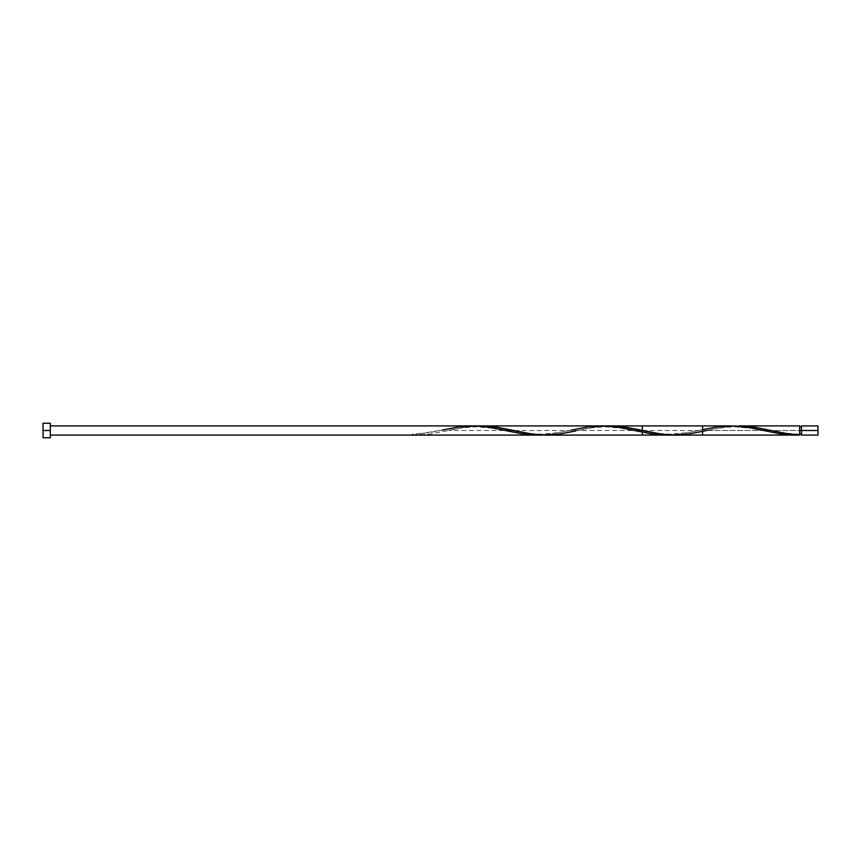 <?xml version="1.0" encoding="UTF-8"?>
<svg xmlns="http://www.w3.org/2000/svg" width="861" height="861" viewBox="0 0 861 861"><rect width="100%" height="100%" fill="white"/><g stroke="black" fill="none" stroke-linecap="round" stroke-linejoin="round"><path stroke-width="0.65" stroke-dasharray="4.3 3.23" d="M801.505 430.5L817.95 430.5L817.95 435.096L817.95 425.904L817.95 430.5L801.505 430.5L801.505 434.181L801.505 425.904L801.505 433.105L801.505 430.5L799.665 430.5L801.505 430.5L801.505 426.819L801.505 435.096L801.505 430.5M677.316 435.063L690.78 433.75L706.913 430.5L799.665 430.5L799.665 425.904L799.665 434.181L799.665 430.5L799.665 434.181L799.665 430.5L706.913 430.5L724.305 427.056L735.897 425.958M43.05 430.5L50.315 430.5L50.315 437.765L50.315 425.904L50.315 435.096L50.315 430.5L43.05 430.5L43.05 423.235L43.05 430.5M548.5 435.053L563.654 433.417L593.918 427.25L610.062 425.904M729.332 425.915L714.135 427.357L698.691 430.5L448.613 430.5L465.048 427.196L478.888 425.926M799.665 434.181L799.665 426.819L799.665 434.181C788.418 433.793 778.344 432.416 769.443 430.037M642.338 430.5C642.338 414.916 642.338 446.084 642.338 430.5M702.576 435.096L702.576 425.904M50.315 423.235L50.315 430.5L50.315 423.235M50.315 430.5L50.315 425.894L50.315 430.5M476.79 425.991L465.048 427.207L429.822 434.148L412.215 435.096M412.215 435.009L442.436 430.037L429.671 432.62L412.215 434.181L412.215 435.009L412.215 434.181M541.365 435.009L553.106 433.793L571.586 430.037L558.821 432.62L540.999 434.181C530.15 433.793 520.195 432.416 511.143 430.037M670.515 435.009L682.256 433.793L702.576 429.628M735.09 425.991L723.348 427.207L706.913 430.5M605.94 425.991L594.198 427.207L575.718 430.963C584.77 428.584 594.725 427.207 605.574 426.819L623.396 428.38L636.161 430.963M507.011 430.963L494.246 428.38L476.424 426.819C465.575 427.207 455.62 428.584 446.568 430.963M700.736 430.037L687.971 432.62L670.149 434.181C659.3 433.793 649.345 432.416 640.293 430.037M704.868 430.963C713.92 428.584 723.875 427.207 734.724 426.819L752.546 428.38L765.106 430.909"/><path stroke-width="1.29" d="M702.576 429.628L717.482 426.852L735.09 425.991L746.831 427.207L782.057 434.148L799.665 435.009L787.923 433.793L752.697 426.852L735.09 425.991L753.289 426.938L785.178 433.341L799.665 435.009L799.665 430.5L801.505 430.5L801.505 425.904L801.505 435.096L817.95 435.096L817.95 430.5L799.665 430.5L799.665 425.904L739.212 425.904M43.05 437.765L43.05 423.235L43.05 437.765L50.315 437.765L50.315 430.5L43.05 430.5L50.315 430.5L50.315 423.235L50.315 437.765M609.05 425.904L627.217 427.411L662.529 434.321L677.316 435.063M478.888 425.926L497.055 427.25L533.379 434.321L548.5 435.053M545.487 435.106L642.338 435.096L642.338 425.904L610.062 425.904M799.665 425.904L799.665 435.009L796.511 435.096L780.733 433.955L749.167 427.583L730.967 425.894M731.14 425.904L729.332 425.915M796.511 435.096L795.542 435.106M674.637 435.096L795.542 435.096M50.315 425.904L702.576 425.904L702.576 435.096L50.315 435.096M817.95 435.096L817.95 425.904L817.95 430.5L801.505 430.5L801.505 435.096M442.436 430.037L459.182 426.852L476.79 425.991L488.531 427.207L523.757 434.148L541.365 435.009M571.586 430.037L588.332 426.852L605.94 425.991L617.681 427.207L652.907 434.148L670.515 435.009M706.913 430.5L688.122 434.148L670.515 435.009L658.773 433.793L623.547 426.852L605.94 425.991M575.718 430.963L558.972 434.148L541.365 435.009L529.623 433.793L494.397 426.852L476.79 425.991M799.665 434.181L801.505 434.181M480.912 425.904L730.967 425.904M43.05 423.235L50.315 423.235M799.665 426.819L801.505 426.819M801.505 425.904L817.95 425.904"/></g></svg>
